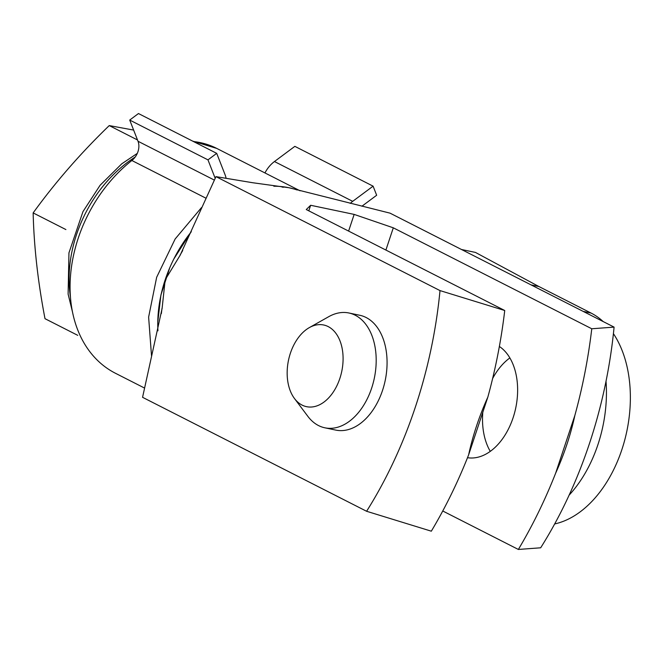 <?xml version="1.0" encoding="UTF-8"?>
<svg xmlns="http://www.w3.org/2000/svg" width="663" height="663" viewBox="0 0 663 663"><rect width="100%" height="100%" fill="white"/><g stroke="black" fill="none" stroke-linecap="round" stroke-linejoin="round"><path stroke-width="0.99" d="M467.514 457.702A58.651 38.247 -78.2 0 0 514.198 414.193A58.651 38.247 -78.2 0 0 499.363 346.476M442.751 510.991L518.358 549.453A382.476 249.412 -78.2 0 0 555.627 473.233L574.887 415.353A382.476 249.412 -78.2 0 0 591.769 328.765L393.3 227.815L354.158 214.406L310.64 205.273L306.265 209.549L504.734 310.508A382.476 249.412 101.8 0 1 487.844 397.096L468.592 454.975A382.476 249.412 101.8 0 1 431.323 531.187L366.598 511.272A348.614 227.334 -78.2 0 0 440.008 290.593L215.972 176.631L180.203 255.139L165.186 279.803L162.095 308.486L142.562 397.311L366.598 511.272M385.899 250.059L393.3 227.815M490.272 451.346A58.651 38.247 101.8 0 1 482.805 412.245M492.626 378.515A58.651 38.247 101.8 0 1 509.872 357.929M273.844 186.228A117.301 87.582 -63 0 1 288.927 187.728L390.051 213.154L614.087 327.116A348.614 227.334 101.8 0 1 540.676 547.795L518.358 549.453M294.463 398.496L307.839 416.323A58.651 38.247 -78.2 0 0 324.837 427.801L335.718 430.08A58.651 38.247 -78.2 0 0 385.195 380.529A58.651 38.247 -78.2 0 0 359.802 315.273L348.929 312.994A58.651 38.247 -78.2 0 0 328.749 316.674L309.331 327.613A41.719 27.208 -78.2 0 0 288.496 360.241A41.719 27.208 -78.2 0 0 294.463 398.496A41.719 27.208 -78.2 0 0 339.862 378.416A41.719 27.208 -78.2 0 0 337.442 335.635A41.719 27.208 -78.2 0 0 309.331 327.613M308.792 210.834L310.64 205.273M348.605 231.089L354.158 214.406M555.627 473.233C564.188 454.279 570.603 434.986 574.887 415.353M487.844 397.096C479.291 416.049 472.868 435.342 468.592 454.975M297.057 189.966A117.301 87.582 -63 0 0 288.927 187.728L252.76 182.739L215.972 176.631M614.087 327.116L591.769 328.765M504.734 310.508L440.008 290.593M137.506 139.968L109.238 125.589L133.636 130.081M77.745 335.337L45.001 318.688C37.915 281.833 33.962 246.57 33.15 212.914C55.377 182.209 80.737 153.103 109.238 125.589M65.894 229.564L33.15 212.914M350.23 203.4A26.396 19.708 -63 0 1 352.699 201.337L373.095 186.162L376.659 195.254L361.915 206.226M157.777 322.135L160.91 294.994L169.67 267.976M173.847 258.976L191.3 231.611M215.177 178.297L207.967 159.866L216.71 153.352L225.006 174.551A26.396 19.708 -63 0 1 226.083 178.231M201.486 207.61L175.156 238.97L156.659 277.275L148.62 317.113L151.504 355.633M264.96 172.935A26.396 19.708 -63 0 1 274.457 161.54L294.853 146.357L373.095 186.162M144.451 388.021L115.47 373.277A129.036 96.342 -63 0 1 70.493 276.007A129.036 96.342 -63 0 1 131.862 160.504A14.661 10.948 -63 0 0 138.012 141.26L129.716 120.061L138.468 113.547L216.71 153.352M129.716 120.061L207.967 159.866M531.063 284.883L538.895 286.524L475.437 252.421L461.506 249.503M538.895 286.524L591.056 313.06A109.975 71.712 -78.2 0 1 603.164 321.555M554.666 523.944A109.975 71.712 -78.2 0 0 622.947 446.265A109.975 71.712 -78.2 0 0 613.416 333.655M324.837 427.801A58.651 38.247 -78.2 0 0 371.661 388.087A58.651 38.247 -78.2 0 0 348.929 312.994M157.943 330.796A117.301 87.582 -63 0 1 165.186 279.803A117.301 87.582 -63 0 1 191.201 231.868M70.452 297.099A117.301 87.582 -63 0 1 135.202 157.023M193.497 141.542A117.301 87.582 -63 0 1 216.726 148.404L300.074 190.803M274.457 161.54L352.699 201.337M138.012 141.26L214.323 180.079M131.862 160.504L205.82 198.129M583.225 311.411L591.056 313.06M569.103 495.162A109.975 71.712 -78.2 0 0 606.023 381.225M161.341 313.632L161.979 308.469M283.615 187.231L282.073 187.099M182.723 250.515L180.096 255.081M72.565 312.281L68.107 294.082L68.952 252.852L82.958 211.646L100.072 185.3L121.752 163.819L137.299 153.385M192.684 141.128L216.726 148.404"/></g></svg>
